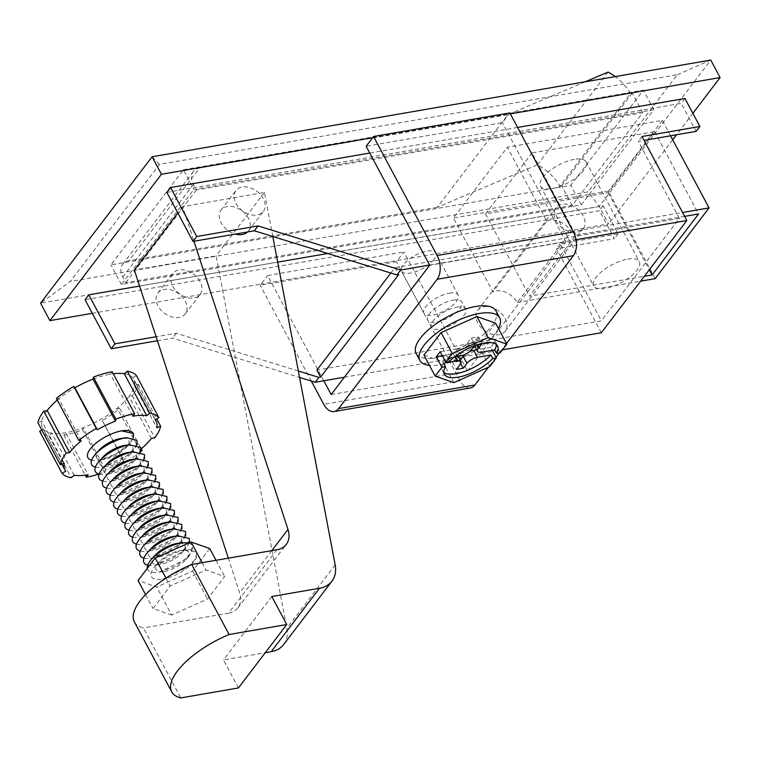 <?xml version="1.0" encoding="UTF-8"?>
<svg xmlns="http://www.w3.org/2000/svg" width="758" height="758" viewBox="0 0 758 758"><rect width="100%" height="100%" fill="white"/><g stroke="black" fill="none" stroke-linecap="round" stroke-linejoin="round"><path stroke-width="0.57" stroke-dasharray="3.79 2.84" d="M99.033 450.243A18.381 7.144 151.9 0 0 103.96 459.462A18.381 7.144 151.9 0 0 104.632 459.357A18.381 7.144 151.9 0 0 126.093 447.646A18.381 7.144 151.9 0 0 121.166 438.427M133.342 437.783L129.495 443.856L115.803 454.146L99.364 460.106A25.848 10.053 -28.1 0 1 98.597 460.229A25.848 10.053 -28.1 0 1 91.614 460.125M95.356 467.127A25.848 10.053 151.9 0 0 102.339 467.231A25.848 10.053 151.9 0 0 103.107 467.108L127.931 455.179L135.748 446.784L136.8 440.171M453.815 382.667L442.606 361.661L423.94 355.114M478.061 344.492L475.01 345.023L471.268 338.021L467.733 342.654A8.613 3.354 -28.1 0 1 457.207 348.718L460.94 355.71M489.659 366.683L478.44 345.676L442.606 361.661M500.28 352.726L494.68 342.228L490.777 347.353L492.34 350.281M495.609 323.145L478.44 345.676M498.451 328.46A45.224 17.586 -28.1 0 1 495.543 332.933A45.224 17.586 -28.1 0 1 429.398 365.337M495.931 310.827A45.224 17.586 -28.1 0 1 491.8 325.931A45.224 17.586 -28.1 0 1 450.053 354.033A45.224 17.586 -28.1 0 1 416.142 353.427M433.983 259.463A19.386 7.533 -28.1 0 1 416.085 271.506A19.386 7.533 -28.1 0 1 401.55 271.241A19.386 7.533 -28.1 0 1 415.1 255.465A19.386 7.533 -28.1 0 1 435.755 252.983A19.386 7.533 -28.1 0 1 433.983 259.463M449.447 293.147A19.386 7.533 -28.1 0 1 458.183 294.995A19.386 7.533 -28.1 0 1 456.411 301.466A19.386 7.533 -28.1 0 1 438.522 313.509A19.386 7.533 -28.1 0 1 423.987 313.253A19.386 7.533 -28.1 0 1 430.686 301.921A19.386 7.533 -28.1 0 1 449.447 293.147M456.922 307.142A19.386 7.533 -28.1 0 1 465.658 308.989A19.386 7.533 -28.1 0 1 452.109 324.775A19.386 7.533 -28.1 0 1 431.463 327.257A19.386 7.533 -28.1 0 1 438.162 315.925A19.386 7.533 -28.1 0 1 456.922 307.142M331.17 394.558L467.43 370.975L403.881 251.959L396.443 261.718L260.193 285.302L261.122 284.079L608.579 223.932L599.227 206.432L40.572 303.134L70.295 281.464L159.512 164.372L677.292 74.739L588.075 191.831L70.295 281.464M467.43 370.975L565.942 241.688L429.682 265.272M506.496 343.526L499.361 352.887M496.054 357.226L488.436 367.223M509.831 112.904L502.393 122.663L366.133 146.256M372.642 137.719L510.342 113.88M565.942 241.688L502.393 122.663M470.367 387.954A17.226 10.28 80.2 0 1 460.002 380.734L396.443 261.718M323.808 380.772L267.621 275.542L403.881 251.959M92.315 313.3L261.122 284.079L267.621 275.542M311.32 381.066L260.193 285.302M185.217 549.853A25.848 10.053 151.9 0 0 155.229 566.283A25.848 10.053 151.9 0 0 162.913 579.131L187.823 567.136L195.583 558.769L196.606 552.194L185.217 549.853A25.848 10.053 -28.1 0 1 196.692 552.345A25.848 10.053 -28.1 0 1 187.842 567.391A25.848 10.053 -28.1 0 1 162.913 579.131M209.729 548.536L192.56 571.068L156.726 587.052L138.06 580.505M171.678 615.06L153.012 608.513L170.18 585.972L206.015 569.988L224.681 576.544L207.512 599.076L171.678 615.06L156.726 587.052M145.574 594.594L153.012 608.513M192.56 571.068L207.512 599.076M216.011 560.295L224.681 576.544M202.121 562.701L206.015 569.988M165.983 578.108L170.18 585.972M124.312 373.722A51.686 20.096 -28.1 0 1 132.735 377.768A51.686 20.096 -28.1 0 1 133.654 379.123A51.686 20.096 -28.1 0 1 134.365 385.727L138.221 384.249A55.997 21.774 -28.1 0 1 132.347 395.809L128.936 396.396A51.686 20.096 -28.1 0 1 117.291 408.136A51.686 20.096 -28.1 0 1 101.193 419.165A51.686 20.096 -28.1 0 1 83.096 427.806A51.686 20.096 -28.1 0 1 65.757 432.742A51.686 20.096 -28.1 0 1 51.809 433.225A51.686 20.096 -28.1 0 1 43.386 429.17A51.686 20.096 -28.1 0 1 42.467 427.815A51.686 20.096 -28.1 0 1 41.756 421.211A51.686 20.096 -28.1 0 1 47.185 410.542M57.286 400.091A51.686 20.096 -28.1 0 1 58.83 398.803A51.686 20.096 -28.1 0 1 74.928 387.774M93.026 379.133A51.686 20.096 -28.1 0 1 110.365 374.196A51.686 20.096 -28.1 0 1 113.293 373.76M151.363 438.399L128.936 396.396A51.686 20.096 151.9 0 0 134.365 385.727L156.792 427.739M112.222 371.761L110.365 374.196L132.792 416.208M133.181 433.405A25.848 10.053 -28.1 0 1 124.217 448.433A25.848 10.053 -28.1 0 1 99.364 460.106M140.893 451.55A55.997 21.774 -28.1 0 1 124.719 462.484L123.62 461.177A51.686 20.096 -28.1 0 1 105.523 469.818L105.116 471.846A55.997 21.774 -28.1 0 1 98.824 474.053M141.159 448.935A51.686 20.096 -28.1 0 1 139.718 450.138L141.149 450.366M64.184 463.214L41.756 421.211L37.9 422.689M41.842 430.061L43.386 429.17L65.813 471.182M74.237 475.228L51.809 433.225L48.787 435.698A55.997 21.774 -28.1 0 1 39.662 431.311M48.787 435.698L71.214 477.711M105.523 469.818L83.096 427.806L82.679 429.833A55.997 21.774 -28.1 0 1 63.899 435.187L65.757 432.742L88.184 474.754M63.899 435.187L85.256 475.19M82.679 429.833L105.116 471.846M139.718 450.138L117.291 408.136L119.726 408.524A55.997 21.774 -28.1 0 1 102.292 420.472L123.62 461.177M102.292 420.472L124.719 462.484M119.726 408.524L141.263 448.85M132.347 395.809L154.774 437.811M138.221 384.249L156.716 418.88M136.459 375.627L132.735 377.768L155.163 419.771M81.258 440.815L58.83 398.803L56.395 398.414M164.439 571.371A18.381 7.144 151.9 0 0 185.899 559.66A18.381 7.144 151.9 0 0 180.982 550.441A18.381 7.144 151.9 0 0 180.186 550.573A18.381 7.144 151.9 0 0 158.848 562.256A18.381 7.144 151.9 0 0 163.766 571.475A18.381 7.144 151.9 0 0 164.439 571.371M147.289 568.386A25.848 10.053 151.9 0 0 158.413 572.243A25.848 10.053 151.9 0 0 159.18 572.129L184.09 560.134L191.84 551.767L192.873 545.192L189.301 542.775M155.106 555.254A18.381 7.144 151.9 0 0 160.033 564.473A18.381 7.144 151.9 0 0 160.705 564.369A18.381 7.144 151.9 0 0 182.166 552.658A18.381 7.144 151.9 0 0 177.239 543.439M147.696 565.146A25.848 10.053 151.9 0 0 154.67 565.241A25.848 10.053 151.9 0 0 155.437 565.127L180.347 553.132L188.107 544.765L189.13 538.189M189.443 542.709L185.568 548.868L171.886 559.167L155.437 565.127M151.373 548.252A18.381 7.144 151.9 0 0 156.29 557.471A18.381 7.144 151.9 0 0 156.963 557.367A18.381 7.144 151.9 0 0 178.424 545.656A18.381 7.144 151.9 0 0 173.506 536.437M143.954 558.144A25.848 10.053 151.9 0 0 150.937 558.239A25.848 10.053 151.9 0 0 151.704 558.125L176.605 546.13L184.365 537.763L185.397 531.187M147.63 541.259A18.381 7.144 151.9 0 0 152.557 550.479A18.381 7.144 151.9 0 0 153.23 550.365A18.381 7.144 151.9 0 0 174.691 538.654A18.381 7.144 151.9 0 0 169.764 529.435M140.211 551.142A25.848 10.053 151.9 0 0 147.194 551.246A25.848 10.053 151.9 0 0 147.962 551.123L172.871 539.137L180.631 530.761L181.655 524.185M181.939 528.8L178.092 534.864L164.401 545.163L147.962 551.123M143.897 534.257A18.381 7.144 151.9 0 0 148.814 543.477A18.381 7.144 151.9 0 0 149.487 543.363A18.381 7.144 151.9 0 0 170.948 531.652A18.381 7.144 151.9 0 0 166.03 522.433M136.478 544.14A25.848 10.053 151.9 0 0 143.452 544.244A25.848 10.053 151.9 0 0 144.228 544.121L169.129 532.135L176.889 523.759L177.912 517.183M140.154 527.255A18.381 7.144 151.9 0 0 145.081 536.475A18.381 7.144 151.9 0 0 145.754 536.37A18.381 7.144 151.9 0 0 167.215 524.659A18.381 7.144 151.9 0 0 162.288 515.44M132.735 537.138A25.848 10.053 151.9 0 0 139.718 537.242A25.848 10.053 151.9 0 0 140.486 537.119L165.396 525.133L173.146 516.757L174.179 510.181M174.463 514.796L170.616 520.86L156.925 531.159L140.486 537.119M136.421 520.253A18.381 7.144 151.9 0 0 141.339 529.472A18.381 7.144 151.9 0 0 142.011 529.368A18.381 7.144 151.9 0 0 163.472 517.657A18.381 7.144 151.9 0 0 158.545 508.438M129.002 530.136A25.848 10.053 151.9 0 0 135.976 530.24A25.848 10.053 151.9 0 0 136.753 530.117L161.653 518.131L169.413 509.764L170.436 503.179M132.678 513.251A18.381 7.144 151.9 0 0 137.605 522.47A18.381 7.144 151.9 0 0 138.278 522.366A18.381 7.144 151.9 0 0 159.73 510.655A18.381 7.144 151.9 0 0 154.812 501.436M125.259 523.134A25.848 10.053 151.9 0 0 132.243 523.238A25.848 10.053 151.9 0 0 133.01 523.115L157.92 511.129L165.67 502.762L166.703 496.177M166.987 500.801L163.141 506.865L149.449 517.155L133.01 523.115M128.945 506.249A18.381 7.144 151.9 0 0 133.863 515.468A18.381 7.144 151.9 0 0 134.536 515.364A18.381 7.144 151.9 0 0 155.996 503.653A18.381 7.144 151.9 0 0 151.069 494.434M121.526 516.132A25.848 10.053 151.9 0 0 128.5 516.236A25.848 10.053 151.9 0 0 129.277 516.113L154.177 504.127L161.937 495.76L162.961 489.185M125.203 499.247A18.381 7.144 151.9 0 0 130.13 508.466A18.381 7.144 151.9 0 0 130.793 508.362A18.381 7.144 151.9 0 0 152.254 496.651A18.381 7.144 151.9 0 0 147.336 487.432M117.784 509.13A25.848 10.053 151.9 0 0 124.767 509.234A25.848 10.053 151.9 0 0 125.534 509.12L150.444 497.125L158.195 488.758L159.227 482.183M159.512 486.797L155.665 492.861L141.973 503.16L125.534 509.12M121.469 492.245A18.381 7.144 151.9 0 0 126.387 501.464A18.381 7.144 151.9 0 0 127.06 501.36A18.381 7.144 151.9 0 0 148.521 489.649A18.381 7.144 151.9 0 0 143.594 480.43M114.051 502.128A25.848 10.053 151.9 0 0 121.024 502.232A25.848 10.053 151.9 0 0 121.801 502.118L146.701 490.123L154.461 481.756L155.485 475.181M117.727 485.243A18.381 7.144 151.9 0 0 122.654 494.462A18.381 7.144 151.9 0 0 123.317 494.358A18.381 7.144 151.9 0 0 144.778 482.647A18.381 7.144 151.9 0 0 139.86 473.428M110.308 495.135A25.848 10.053 151.9 0 0 117.291 495.23A25.848 10.053 151.9 0 0 118.058 495.116L142.968 483.121L150.719 474.754L151.752 468.179M152.036 472.793L148.189 478.857L134.498 489.156L118.058 495.116M113.984 478.241A18.381 7.144 151.9 0 0 118.911 487.46A18.381 7.144 151.9 0 0 119.584 487.356A18.381 7.144 151.9 0 0 141.045 475.645A18.381 7.144 151.9 0 0 136.118 466.426M106.575 488.133A25.848 10.053 151.9 0 0 113.548 488.228A25.848 10.053 151.9 0 0 114.316 488.114L139.226 476.119L146.986 467.752L148.009 461.177M110.251 471.249A18.381 7.144 151.9 0 0 115.169 480.468A18.381 7.144 151.9 0 0 115.841 480.354A18.381 7.144 151.9 0 0 137.302 468.643A18.381 7.144 151.9 0 0 132.385 459.424M102.832 481.131A25.848 10.053 151.9 0 0 109.815 481.235A25.848 10.053 151.9 0 0 110.583 481.112L135.493 469.126L143.243 460.75L144.276 454.175M144.56 458.789L140.713 464.853L127.022 475.152L110.583 481.112M106.508 464.247A18.381 7.144 151.9 0 0 111.435 473.466A18.381 7.144 151.9 0 0 112.108 473.352A18.381 7.144 151.9 0 0 133.569 461.641A18.381 7.144 151.9 0 0 128.642 452.422M99.099 474.129A25.848 10.053 151.9 0 0 106.073 474.233A25.848 10.053 151.9 0 0 106.84 474.11L131.75 462.124L139.51 453.748L140.533 447.173M102.775 457.245A18.381 7.144 151.9 0 0 107.693 466.464A18.381 7.144 151.9 0 0 108.366 466.359A18.381 7.144 151.9 0 0 129.826 454.648A18.381 7.144 151.9 0 0 124.909 445.429M140.817 451.787L136.971 457.851L123.289 468.15L106.84 474.11M137.084 444.785L133.237 450.849L119.546 461.148L103.107 467.108M642.756 112.724L632.295 93.12L630.504 93.433L559.868 186.127A41.955 29.458 37.3 0 0 537.45 164.77L437.271 207.351L507.907 114.648L199.553 168.03A17.226 12.1 37.3 0 0 193.328 171.583A17.226 12.1 37.3 0 0 193.404 184.383L196.398 189.993L642.756 112.724L572.129 205.418L125.762 282.687L122.777 277.087A17.226 12.1 -142.7 0 1 122.692 264.286A17.226 12.1 -142.7 0 1 128.926 260.724L199.553 168.03M632.295 93.12L561.659 185.814L559.868 186.127M630.504 93.433A41.955 29.458 37.3 0 0 615.231 76.605M608.087 72.067L537.45 164.77M183.455 169.754L643.324 90.155L570.831 185.293L110.962 264.893L183.455 169.754L193.915 189.358L653.794 109.749L581.301 204.887L121.432 284.496L193.915 189.358M437.271 207.351L128.926 260.724M125.762 282.687L196.398 189.993M585.185 81.798L507.907 114.648M572.129 205.418L561.659 185.814M121.432 284.496L110.962 264.893M581.301 204.887L570.831 185.293M653.794 109.749L643.324 90.155M390.844 273.032L394.956 267.631L398.689 274.633M247.591 231.957A17.226 12.1 37.3 0 0 248.472 230.972A17.226 12.1 37.3 0 0 248.397 218.171A17.226 12.1 37.3 0 0 234.686 207.095A17.226 12.1 37.3 0 0 221.061 210.08A17.226 12.1 37.3 0 0 221.573 223.648A17.226 12.1 37.3 0 0 235.293 234.089M263.263 198.653A17.226 12.1 37.3 0 0 249.553 187.577A17.226 12.1 37.3 0 0 235.937 190.571A17.226 12.1 37.3 0 0 242.304 210.629A17.226 12.1 37.3 0 0 263.348 211.454A17.226 12.1 37.3 0 0 263.263 198.653M134.346 621.844A62.459 24.284 151.9 0 0 143.395 627.927L180.774 697.938M272.804 236.505L264.438 192.447L182.678 206.602L193.972 241.243M200.065 281.597A17.226 12.1 37.3 0 0 186.364 270.521A17.226 12.1 37.3 0 0 172.739 273.505A17.226 12.1 37.3 0 0 172.815 286.306A17.226 12.1 37.3 0 0 186.525 297.382A17.226 12.1 37.3 0 0 200.15 294.398A17.226 12.1 37.3 0 0 200.065 281.597M276.926 549.749L228.603 613.175L143.395 627.927M228.603 613.175A25.848 18.145 37.3 0 0 237.946 607.831A25.848 18.145 37.3 0 0 239.642 592.86L228.329 558.163M283.615 644.575A34.461 24.199 37.3 0 0 286.837 628.297L216.106 255.872L134.346 270.028M238.419 687.951L223.468 659.953L265.272 652.714M182.678 206.602L177.836 212.96M264.438 192.447L216.106 255.872M271.8 596.527L223.468 659.953M627.671 259.113A25.848 10.053 -28.1 0 1 639.316 261.576A25.848 10.053 -28.1 0 1 621.247 282.62A25.848 10.053 -28.1 0 1 593.722 285.927A25.848 10.053 -28.1 0 1 602.648 270.814A25.848 10.053 -28.1 0 1 627.671 259.113M574.393 159.351A25.848 10.053 151.9 0 0 542.804 177.524A25.848 10.053 151.9 0 0 540.445 186.165A25.848 10.053 151.9 0 0 567.979 182.849A25.848 10.053 151.9 0 0 586.038 161.814A25.848 10.053 151.9 0 0 574.393 159.351M531.974 152.927L485.508 213.917L608.143 192.684L654.609 131.703L531.974 152.927L575.9 235.188L529.435 296.179L644.357 276.282M684.635 216.371L575.9 235.188M654.609 131.703L698.535 213.964M608.143 192.684L649.312 269.791M485.508 213.917L529.435 296.179M477.862 323.107A17.226 12.1 -142.7 0 1 477.786 310.306A17.226 12.1 -142.7 0 1 498.821 311.121A17.226 12.1 -142.7 0 1 505.198 331.189A17.226 12.1 -142.7 0 1 491.572 334.183A17.226 12.1 -142.7 0 1 477.862 323.107M583.186 215.935A17.226 12.1 37.3 0 0 569.476 204.859A17.226 12.1 37.3 0 0 555.851 207.844A17.226 12.1 37.3 0 0 555.927 220.644A17.226 12.1 37.3 0 0 569.637 231.721A17.226 12.1 37.3 0 0 583.262 228.736A17.226 12.1 37.3 0 0 583.186 215.935M546.831 221.175A17.226 12.1 37.3 0 1 571.106 231.787L517.202 302.527A17.226 12.1 37.3 0 0 492.927 291.925L453.436 217.963L507.339 147.223L546.831 221.175L492.927 291.925M571.106 231.787L682.56 212.496M670.565 135.796L662.331 120.389L507.339 147.223M655.158 278.65L608.437 191.139L453.436 217.963M517.202 302.527L640.643 281.161M662.331 120.389L608.437 191.139M394.956 267.631L679.395 218.399L601.331 320.852L316.891 370.094M298.349 371.022L176.273 333.245L156.11 336.741M327.712 253.494L603.16 205.816L618.121 233.815L560.209 243.839L601.331 320.852M277.674 262.154L139.576 286.06M157.948 305.825A17.226 12.1 -142.7 0 1 157.872 293.024A17.226 12.1 -142.7 0 1 178.907 293.848A17.226 12.1 -142.7 0 1 185.274 313.907A17.226 12.1 -142.7 0 1 171.659 316.901A17.226 12.1 -142.7 0 1 157.948 305.825M166.855 192.399L681.234 103.353L696.185 131.361M679.395 218.399L638.274 141.386L644.063 140.382M429.568 265.054L576.033 239.699M517.591 127.448L369.762 153.04M601.35 332.734L556.486 248.719L614.397 238.694L599.445 210.696L85.067 299.732M344.388 377.209L502.478 349.845M157.418 340.749L172.559 338.125L299.562 377.427M603.16 205.816L599.445 210.696M618.121 233.815L614.397 238.694M560.209 243.839L556.486 248.719M641.988 136.506L638.274 141.386M453.189 300.149A19.386 7.533 -28.1 0 1 461.916 301.997A19.386 7.533 -28.1 0 1 448.366 317.773A19.386 7.533 -28.1 0 1 427.72 320.255A19.386 7.533 -28.1 0 1 434.419 308.923A19.386 7.533 -28.1 0 1 453.189 300.149M176.273 333.245L172.559 338.125M677.292 74.739L710.758 60.062L599.227 206.432L588.075 191.831M692.869 113.312L676.524 134.763M672.697 139.785L608.579 223.932M152.093 156.773L159.512 164.372M684.948 98.474L681.234 103.353M148.293 465.791L144.446 471.855L130.764 482.154L114.316 488.114M155.769 479.795L151.922 485.859L138.24 496.158L121.801 502.118M163.245 493.799L159.398 499.863L145.716 510.153L129.277 516.113M170.721 507.794L166.883 513.867L153.192 524.157L136.753 530.117M178.196 521.798L174.359 527.862L160.668 538.161L144.228 544.121M185.682 535.802L181.835 541.866L168.143 552.165L151.704 558.125M189.074 542.87L193.034 545.504L189.311 555.87L175.619 566.169L159.18 572.129M443.837 372.377A30.149 11.721 -28.1 0 1 442.52 370.833A30.149 11.721 -28.1 0 1 443.657 363.158M454.696 356.8L447.618 358.022A30.149 11.721 -28.1 0 1 475.209 341.299A30.149 11.721 -28.1 0 1 495.713 342.426A30.149 11.721 -28.1 0 1 496.263 344.378M475.01 345.023L474.489 345.705L473.759 344.35A8.613 3.354 -28.1 0 1 474.546 341.479L476.441 345.013M447.618 358.022L449.485 361.519M440.171 351.665L457.207 348.718M471.268 338.021L478.08 336.846L481.823 343.838M478.08 336.846L474.546 341.479M494.68 342.228L477.644 345.174A8.613 3.354 -28.1 0 1 473.759 344.35M490.777 347.353L476.668 349.789M465.346 354.242A8.613 3.354 -28.1 0 1 469.335 351.769M460.201 360.306L459.49 361.234L460.741 363.575M459.49 361.234L452.678 362.419L456.42 369.411M452.678 362.419L456.401 357.539L460.134 364.541M442.35 355.729L453.303 353.834A8.613 3.354 -28.1 0 1 457.188 354.659A8.613 3.354 -28.1 0 1 456.401 357.539M467.733 342.654L471.476 349.656M460.002 380.734L323.742 404.317M122.777 277.087L193.404 184.383M271.819 550.63L239.642 592.86M335.159 564.871L286.837 628.297M477.644 345.174L481.387 352.176M453.303 353.834L454.866 356.762M126.093 447.646L129.495 443.856M103.96 459.462L98.597 460.229M458.183 294.995L435.755 252.983M423.987 313.253L401.55 271.241M61.843 464.114L42.467 427.815M155.314 419.686L133.654 379.123M158.848 562.256L155.229 566.283M180.982 550.441L186.326 549.673M182.166 552.658L185.568 548.868M160.033 564.473L154.67 565.241M174.691 538.654L178.092 534.864M152.557 550.479L147.194 551.246M167.215 524.659L170.616 520.86M145.081 536.475L139.718 537.242M159.73 510.655L163.141 506.865M137.605 522.47L132.243 523.238M152.254 496.651L155.665 492.861M130.13 508.466L124.767 509.234M144.778 482.647L148.189 478.857M122.654 494.462L117.291 495.23M137.302 468.643L140.713 464.853M115.169 480.468L109.815 481.235M133.569 461.641L136.971 457.851M111.435 473.466L106.073 474.233M129.826 454.648L133.237 450.849M107.693 466.464L102.339 467.231M122.692 264.286L193.328 171.583M248.472 230.972L263.348 211.454M221.061 210.08L235.937 190.571M237.946 607.831L286.268 544.405M540.445 186.165L593.722 285.927M586.038 161.814L639.316 261.576M505.198 331.189L583.262 228.736M477.786 310.306L555.851 207.844M185.274 313.907L200.15 294.398M157.872 293.024L172.739 273.505M465.658 308.989L461.916 301.997M431.463 327.257L427.72 320.255M185.899 559.66L189.311 555.87M163.766 571.475L158.413 572.243M178.424 545.656L181.835 541.866M156.29 557.471L150.937 558.239M170.948 531.652L174.359 527.862M148.814 543.477L143.452 544.244M163.472 517.657L166.883 513.867M141.339 529.472L135.976 530.24M155.996 503.653L159.398 499.863M133.863 515.468L128.5 516.236M148.521 489.649L151.922 485.859M126.387 501.464L121.024 502.232M141.045 475.645L144.446 471.855M118.911 487.46L113.548 488.228M497.589 345.932L495.713 342.426M444.387 374.329L442.52 370.833M458.022 356.222L457.188 354.659"/><path stroke-width="1.14" d="M126.51 437.66L136.961 440.483L126.51 437.66L121.166 438.427A18.381 7.144 151.9 0 0 120.37 438.55A18.381 7.144 151.9 0 0 99.033 450.243L95.413 454.269A25.848 10.053 151.9 0 0 95.356 467.127M91.614 460.125A25.848 10.053 -28.1 0 1 93.272 445.609A25.848 10.053 -28.1 0 1 121.668 430.838L133.228 433.491L133.342 437.783M125.411 437.84A25.848 10.053 151.9 0 0 95.413 454.269M492.34 350.281L496.376 357.852L489.659 366.683L453.815 382.667L435.149 376.11L423.94 355.114L441.109 332.572L476.943 316.588L495.609 323.145L506.827 344.141L500.28 352.726L496.585 353.37L494.709 349.874L481.387 352.176A8.613 3.354 -28.1 0 1 477.502 351.352A8.613 3.354 -28.1 0 1 478.289 348.481L481.823 343.838L478.061 344.492M477.502 351.352L474.489 345.705L471.476 349.656A8.613 3.354 -28.1 0 1 460.94 355.71L454.696 356.8M441.109 332.572L452.318 353.579L445.78 362.163L440.171 351.665L436.267 356.781L441.876 367.289L435.149 376.11M429.398 365.337A45.224 17.586 -28.1 0 1 419.875 360.429A45.224 17.586 -28.1 0 1 451.493 323.609A45.224 17.586 -28.1 0 1 499.664 317.82A45.224 17.586 -28.1 0 1 498.451 328.46M419.875 360.429L416.142 353.427A45.224 17.586 -28.1 0 1 447.751 316.617A45.224 17.586 -28.1 0 1 495.931 310.827L499.664 317.82M323.808 380.772L331.17 394.558L429.682 265.272L366.133 146.256L373.571 136.497L509.831 112.904L573.38 231.929A17.226 10.28 80.2 0 1 573.418 255.683L506.496 343.526M499.361 352.887L496.054 357.226M488.436 367.223L474.906 384.979A17.226 10.28 80.2 0 1 470.367 387.954L334.117 411.537A17.226 10.28 -99.8 0 0 338.646 408.562L437.158 279.276A17.226 10.28 -99.8 0 0 437.12 255.512L373.571 136.497M334.117 411.537A17.226 10.28 -99.8 0 1 323.742 404.317L311.32 381.066M145.574 594.594L138.06 580.505L155.229 557.973L191.063 541.989L209.729 548.536L216.011 560.295M191.063 541.989L202.121 562.701M155.229 557.973L165.983 578.108M98.824 474.053A55.997 21.774 -28.1 0 1 86.327 477.189L88.184 474.754A51.686 20.096 -28.1 0 1 74.237 475.228L71.214 477.711A55.997 21.774 -28.1 0 1 62.09 473.324L65.813 471.182A51.686 20.096 -28.1 0 1 64.894 469.818A51.686 20.096 -28.1 0 1 64.184 463.214L60.327 464.692L37.9 422.689A55.997 21.774 -28.1 0 1 43.775 411.139L47.185 410.542A51.686 20.096 -28.1 0 1 57.286 400.091M60.327 464.692A55.997 21.774 -28.1 0 1 66.202 453.142L69.613 452.554A51.686 20.096 -28.1 0 1 81.258 440.815L78.823 440.426L56.395 398.414A55.997 21.774 -28.1 0 1 73.829 386.466L74.928 387.774A51.686 20.096 -28.1 0 1 93.026 379.133L93.433 377.105A55.997 21.774 -28.1 0 1 112.222 371.761L134.649 413.764L132.792 416.208A51.686 20.096 -28.1 0 1 146.739 415.725L149.762 413.243A55.997 21.774 -28.1 0 1 158.886 417.63L155.163 419.771A51.686 20.096 -28.1 0 1 156.082 421.135A51.686 20.096 -28.1 0 1 156.792 427.739L160.649 426.261A55.997 21.774 -28.1 0 1 154.774 437.811L151.363 438.399A51.686 20.096 -28.1 0 1 141.159 448.935M113.293 373.76A51.686 20.096 -28.1 0 1 124.312 373.722L127.335 371.24A55.997 21.774 -28.1 0 1 136.459 375.627L158.886 417.63M121.668 430.838A25.848 10.053 -28.1 0 1 133.143 433.33A25.848 10.053 -28.1 0 1 133.181 433.405M141.149 450.366L142.153 450.527A55.997 21.774 -28.1 0 1 140.893 451.55M78.823 440.426A55.997 21.774 -28.1 0 1 96.266 428.469L97.356 429.777A51.686 20.096 -28.1 0 1 115.453 421.135L115.87 419.108A55.997 21.774 -28.1 0 1 134.649 413.764M62.09 473.324L39.662 431.311L41.842 430.061M85.256 475.19L86.327 477.189M141.263 448.85L142.153 450.527M156.716 418.88L160.649 426.261M127.335 371.24L149.762 413.243M124.312 373.722L146.739 415.725M93.433 377.105L115.87 419.108M93.026 379.133L115.453 421.135M74.928 387.774L97.356 429.777M73.829 386.466L96.266 428.469M47.185 410.542L69.613 452.554M43.775 411.139L66.202 453.142M189.301 542.775L181.484 542.851A25.848 10.053 151.9 0 0 151.486 559.281A25.848 10.053 151.9 0 0 147.289 568.386M182.583 542.671L177.239 543.439A18.381 7.144 151.9 0 0 176.443 543.571A18.381 7.144 151.9 0 0 155.106 555.254L151.486 559.281M177.742 535.849L189.301 538.502L177.742 535.849A25.848 10.053 151.9 0 0 147.753 552.288A25.848 10.053 151.9 0 0 147.696 565.146M189.301 538.502L189.443 542.709M178.85 535.679L173.506 536.437A18.381 7.144 151.9 0 0 172.71 536.569A18.381 7.144 151.9 0 0 151.373 548.252L147.753 552.288M174.008 528.847L185.558 531.5L174.008 528.847A25.848 10.053 151.9 0 0 144.011 545.286A25.848 10.053 151.9 0 0 143.954 558.144M175.107 528.677L169.764 529.435A18.381 7.144 151.9 0 0 168.968 529.567A18.381 7.144 151.9 0 0 147.63 541.259L144.011 545.286M170.266 521.845L181.825 524.498L170.266 521.845A25.848 10.053 151.9 0 0 140.277 538.284A25.848 10.053 151.9 0 0 140.211 551.142M181.825 524.498L181.939 528.8M171.365 521.675L166.03 522.433A18.381 7.144 151.9 0 0 165.235 522.565A18.381 7.144 151.9 0 0 143.897 534.257L140.277 538.284M166.533 514.853L178.083 517.496L166.533 514.853A25.848 10.053 151.9 0 0 136.535 531.282A25.848 10.053 151.9 0 0 136.478 544.14M167.632 514.673L162.288 515.44A18.381 7.144 151.9 0 0 161.492 515.563A18.381 7.144 151.9 0 0 140.154 527.255L136.535 531.282M162.79 507.851L174.349 510.494L162.79 507.851A25.848 10.053 151.9 0 0 132.802 524.28A25.848 10.053 151.9 0 0 132.735 537.138M174.349 510.494L174.463 514.796M163.889 507.67L158.545 508.438A18.381 7.144 151.9 0 0 157.749 508.561A18.381 7.144 151.9 0 0 136.421 520.253L132.802 524.28M159.057 500.849L170.607 503.501L159.057 500.849A25.848 10.053 151.9 0 0 129.059 517.278A25.848 10.053 151.9 0 0 129.002 530.136M160.156 500.668L154.812 501.436A18.381 7.144 151.9 0 0 154.016 501.559A18.381 7.144 151.9 0 0 132.678 513.251L129.059 517.278M155.314 493.846L166.874 496.499L155.314 493.846A25.848 10.053 151.9 0 0 125.326 510.276A25.848 10.053 151.9 0 0 125.259 523.134M166.874 496.499L166.987 500.801M156.413 493.666L151.069 494.434A18.381 7.144 151.9 0 0 150.273 494.557A18.381 7.144 151.9 0 0 128.945 506.249L125.326 510.276M151.581 486.844L163.131 489.497L151.581 486.844A25.848 10.053 151.9 0 0 121.583 503.274A25.848 10.053 151.9 0 0 121.526 516.132M152.68 486.664L147.336 487.432A18.381 7.144 151.9 0 0 146.54 487.565A18.381 7.144 151.9 0 0 125.203 499.247L121.583 503.274M147.838 479.842L159.388 482.495L147.838 479.842A25.848 10.053 151.9 0 0 117.841 496.272A25.848 10.053 151.9 0 0 117.784 509.13M159.388 482.495L159.512 486.797M148.938 479.662L143.594 480.43A18.381 7.144 151.9 0 0 142.798 480.563A18.381 7.144 151.9 0 0 121.469 492.245L117.841 496.272M144.096 472.84L155.655 475.493L144.096 472.84A25.848 10.053 151.9 0 0 114.107 489.27A25.848 10.053 151.9 0 0 114.051 502.128M145.204 472.66L139.86 473.428A18.381 7.144 151.9 0 0 139.065 473.56A18.381 7.144 151.9 0 0 117.727 485.243L114.107 489.27M140.363 465.838L151.913 468.491L140.363 465.838A25.848 10.053 151.9 0 0 110.365 482.278A25.848 10.053 151.9 0 0 110.308 495.135M151.913 468.491L152.036 472.793M141.462 465.668L136.118 466.426A18.381 7.144 151.9 0 0 135.322 466.558A18.381 7.144 151.9 0 0 113.984 478.241L110.365 482.278M136.62 458.836L148.18 461.489L136.62 458.836A25.848 10.053 151.9 0 0 106.632 475.275A25.848 10.053 151.9 0 0 106.575 488.133M137.729 458.666L132.385 459.424A18.381 7.144 151.9 0 0 131.589 459.556A18.381 7.144 151.9 0 0 110.251 471.249L106.632 475.275M132.887 451.844L144.437 454.487L132.887 451.844A25.848 10.053 151.9 0 0 102.889 468.273A25.848 10.053 151.9 0 0 102.832 481.131M144.437 454.487L144.56 458.789M133.986 451.664L128.642 452.422A18.381 7.144 151.9 0 0 127.846 452.554A18.381 7.144 151.9 0 0 106.508 464.247L102.889 468.273M129.144 444.842L140.704 447.485L129.144 444.842A25.848 10.053 151.9 0 0 99.156 461.271A25.848 10.053 151.9 0 0 99.099 474.129M130.253 444.662L124.909 445.429A18.381 7.144 151.9 0 0 124.113 445.552A18.381 7.144 151.9 0 0 102.775 457.245L99.156 461.271M140.704 447.485L140.817 451.787M136.961 440.483L137.084 444.785M615.231 76.605A41.955 29.458 37.3 0 0 608.087 72.067L585.185 81.798M390.844 273.032L316.891 370.094L320.625 377.096L318.919 377.389L298.349 371.022M369.762 153.04L170.569 187.52L166.855 192.399L193.025 241.404L254.337 230.792L396.993 274.927L398.689 274.633L320.625 377.096M235.293 234.089A17.226 12.1 37.3 0 0 247.591 231.957M191.717 564.502A62.459 24.284 151.9 0 0 134.346 621.844L171.725 691.855A62.459 24.284 -28.1 0 1 229.106 634.512L191.717 564.502L276.926 549.749A25.848 18.145 37.3 0 0 286.268 544.405A25.848 18.145 37.3 0 0 287.974 529.435L271.819 550.63M229.106 634.512L286.751 624.526L238.419 687.951L180.774 697.938A62.459 24.284 -28.1 0 1 171.725 691.855M286.751 624.526L271.8 596.527L319.488 588.265A34.461 24.199 37.3 0 0 331.947 581.149A34.461 24.199 37.3 0 0 335.159 564.871L272.804 236.505M193.972 241.243L287.974 529.435M177.836 212.96L134.346 270.028L228.329 558.163M265.272 652.714L271.165 651.69A34.461 24.199 37.3 0 0 283.615 644.575L331.947 581.149M649.312 269.791L652.07 274.955L698.535 213.964L684.635 216.371M644.357 276.282L652.07 274.955M682.56 212.496L709.062 207.91L670.565 135.796M640.643 281.161L655.158 278.65L709.062 207.91M156.11 336.741L114.96 343.857L88.79 294.853L85.067 299.732L111.237 348.737L157.418 340.749M327.712 253.494L277.674 262.154M139.576 286.06L88.79 294.853M644.063 140.382L696.185 131.361L699.899 126.482L684.948 98.474L517.591 127.448M170.569 187.52L196.739 236.524L258.052 225.912L400.707 270.047L429.568 265.054M576.033 239.699L686.852 220.521L641.988 136.506L699.899 126.482M299.562 377.427L315.205 382.269L344.388 377.209M502.478 349.845L601.35 332.734L686.852 220.521M318.919 377.389L315.205 382.269M400.707 270.047L396.993 274.927M114.96 343.857L111.237 348.737M510.342 113.88L720.1 77.572L710.758 60.062L152.093 156.773L161.445 174.274L372.642 137.719M152.093 156.773L40.572 303.134L49.914 320.643L92.315 313.3M161.445 174.274L49.914 320.643M720.1 77.572L692.869 113.312M676.524 134.763L672.697 139.785M196.739 236.524L193.025 241.404M258.052 225.912L254.337 230.792M452.318 353.579L488.161 337.594L476.943 316.588M488.161 337.594L506.827 344.141M148.18 461.489L148.293 465.791M155.655 475.493L155.769 479.795M163.131 489.497L163.245 493.799M170.607 503.501L170.721 507.794M178.083 517.496L178.196 521.798M185.558 531.5L185.682 535.802M181.484 542.851L189.074 542.87M496.376 357.852L492.728 358.487A30.149 11.721 -28.1 0 1 465.08 375.399A30.149 11.721 -28.1 0 1 444.387 374.329A30.149 11.721 -28.1 0 1 445.524 366.654L443.657 363.158L457.036 360.836A8.613 3.354 -28.1 0 1 460.921 361.661A8.613 3.354 -28.1 0 1 460.134 364.541L456.42 369.411L463.233 368.236L466.947 363.357A8.613 3.354 -28.1 0 1 477.483 357.302L490.862 354.981A30.149 11.721 -28.1 0 1 465.488 371.098A30.149 11.721 -28.1 0 1 443.837 372.377M496.263 344.378A30.149 11.721 -28.1 0 1 494.709 349.874M445.78 362.163L449.485 361.519A30.149 11.721 -28.1 0 1 477.085 344.805A30.149 11.721 -28.1 0 1 497.589 345.932A30.149 11.721 -28.1 0 1 496.585 353.37M445.524 366.654L441.876 367.289M490.862 354.981L492.728 358.487M476.668 349.789L473.741 350.3L477.483 357.302M460.201 360.306L463.214 356.355A8.613 3.354 -28.1 0 1 465.346 354.242M469.335 351.769A8.613 3.354 -28.1 0 1 473.741 350.3M460.741 363.575L463.233 368.236M442.35 355.729L436.267 356.781M437.158 279.276L573.418 255.683M474.906 384.979L338.646 408.562M437.12 255.512L573.38 231.929M319.488 588.265L271.165 651.69M476.441 345.013L478.289 348.481M463.214 356.355L466.947 363.357M454.866 356.762L457.036 360.836M64.894 469.818L61.843 464.114M156.082 421.135L155.314 419.686M460.921 361.661L458.022 356.222"/></g></svg>
